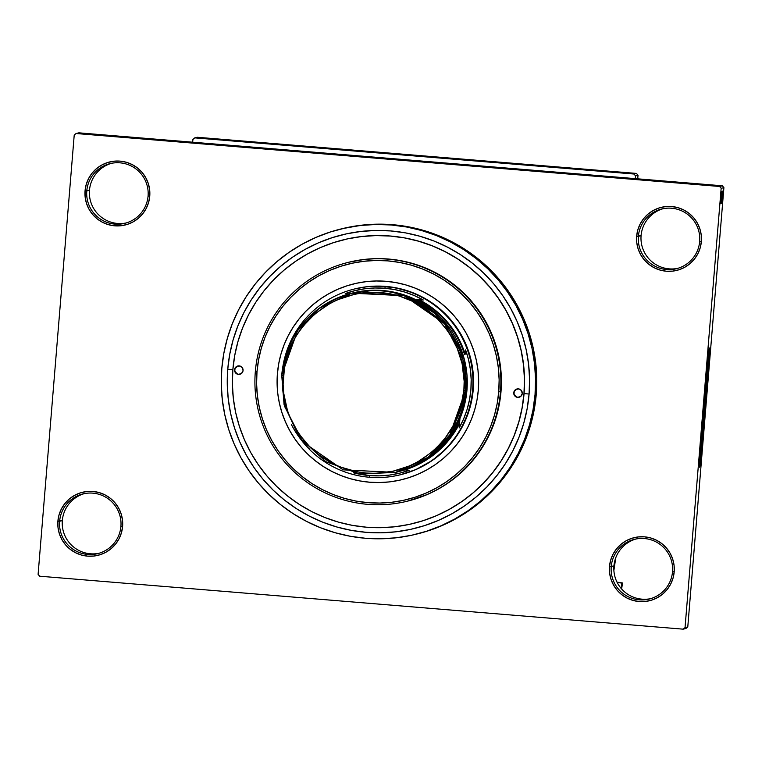 <?xml version="1.0" encoding="UTF-8"?>
<svg xmlns="http://www.w3.org/2000/svg" width="762" height="762" viewBox="0 0 762 762"><rect width="100%" height="100%" fill="white"/><g stroke="black" fill="none" stroke-linecap="round" stroke-linejoin="round"><path stroke-width="1.14" d="M672.522 571.71A30.756 30.747 -103.7 0 0 644.395 538.534A30.756 30.747 -103.7 0 0 611.229 566.661L609.495 566.528A32.461 32.452 76.3 0 1 644.509 536.839A32.461 32.452 76.3 0 1 674.189 571.852L672.522 571.71A30.756 30.747 76.3 0 1 649.176 599.056A30.756 30.747 76.3 0 1 611.229 566.661A30.756 30.747 76.3 0 1 634.575 539.315A30.756 30.747 76.3 0 1 672.522 571.71L674.189 571.852L674.094 565.49L672.751 559.27L670.217 553.431L666.598 548.202L662.026 543.773L656.682 540.325L650.767 537.982L644.509 536.839L638.146 536.943L631.927 538.286L626.088 540.81L620.859 544.43L616.429 549.002L612.981 554.355L610.638 560.27L609.495 566.528L609.6 572.891L610.943 579.11L613.477 584.949L617.096 590.188L621.668 594.608L627.012 598.065L632.927 600.399L639.185 601.542L645.547 601.437L651.767 600.094L657.606 597.57L662.835 593.95L667.264 589.378L670.712 584.035L673.056 578.11L674.189 571.852A32.461 32.452 76.3 0 1 639.185 601.542A32.461 32.452 76.3 0 1 609.495 566.528L613.924 566.004A30.756 30.747 76.3 0 1 635.927 539.01A30.756 30.747 -103.7 0 0 613.924 566.004L611.229 566.661A30.756 30.747 -103.7 0 0 639.356 599.837A30.756 30.747 -103.7 0 0 672.522 571.71M120.92 526.313A30.756 30.747 -103.7 0 0 92.793 493.138A30.756 30.747 -103.7 0 0 59.636 521.265L57.902 521.132A32.461 32.452 76.3 0 1 92.907 491.442A32.461 32.452 76.3 0 1 122.596 526.456L120.92 526.313A30.756 30.747 76.3 0 1 97.574 553.66A30.756 30.747 76.3 0 1 59.636 521.265A30.756 30.747 76.3 0 1 82.972 493.919A30.756 30.747 76.3 0 1 120.92 526.313L122.596 526.456L122.492 520.094L121.148 513.874L118.624 508.035L115.005 502.806L110.433 498.377L105.08 494.929L99.165 492.585L92.907 491.442L86.544 491.547L80.324 492.89L74.486 495.414L69.256 499.043L64.827 503.606L61.379 508.959L59.045 514.874L57.902 521.132L58.007 527.495L59.35 533.714L61.874 539.553L65.494 544.792L70.066 549.212L75.409 552.669L81.334 555.003L87.592 556.146L93.955 556.041L100.174 554.707L106.004 552.174L111.242 548.554L115.662 543.982L119.12 538.639L121.453 532.714L122.596 526.456A32.461 32.452 76.3 0 1 87.592 556.146A32.461 32.452 76.3 0 1 57.902 521.132L62.322 520.608A30.756 30.747 76.3 0 1 84.334 493.614A30.756 30.747 -103.7 0 0 62.322 520.608L59.636 521.265A30.756 30.747 -103.7 0 0 87.754 554.441A30.756 30.747 -103.7 0 0 120.92 526.313M148.076 195.996A30.756 30.747 -103.7 0 0 119.948 162.83A30.756 30.747 -103.7 0 0 86.792 190.948L85.058 190.814A32.461 32.452 76.3 0 1 120.063 161.125A32.461 32.452 76.3 0 1 149.752 196.139L148.076 195.996A30.756 30.747 76.3 0 1 124.73 223.342A30.756 30.747 76.3 0 1 86.792 190.948A30.756 30.747 76.3 0 1 110.138 163.601A30.756 30.747 76.3 0 1 148.076 195.996L149.752 196.139L149.647 189.776L148.304 183.556L145.78 177.717L142.161 172.488L137.589 168.059L132.245 164.611L126.321 162.268L120.063 161.125L113.7 161.23L107.48 162.573L101.641 165.106L96.412 168.726L91.992 173.298L88.535 178.641L86.201 184.556L85.058 190.814L85.163 197.177L86.506 203.397L89.03 209.236L92.65 214.474L97.222 218.904L102.565 222.352L108.49 224.685L114.748 225.828L121.11 225.723L127.33 224.39L133.169 221.856L138.398 218.237L142.827 213.665L146.275 208.321L148.609 202.406L149.752 196.139A32.461 32.452 76.3 0 1 114.748 225.828A32.461 32.452 76.3 0 1 85.058 190.814L89.478 190.29A30.756 30.747 76.3 0 1 111.49 163.306A30.756 30.747 -103.7 0 0 89.478 190.29L86.792 190.948A30.756 30.747 -103.7 0 0 114.91 224.123A30.756 30.747 -103.7 0 0 148.076 195.996M699.678 241.392A30.756 30.747 -103.7 0 0 671.551 208.216A30.756 30.747 -103.7 0 0 638.385 236.344L636.661 236.21A32.461 32.452 76.3 0 1 671.665 206.521A32.461 32.452 76.3 0 1 701.354 241.535L699.678 241.392A30.756 30.747 76.3 0 1 676.332 268.738A30.756 30.747 76.3 0 1 638.385 236.344A30.756 30.747 76.3 0 1 661.73 208.998A30.756 30.747 76.3 0 1 699.678 241.392L701.354 241.535L701.25 235.172L699.907 228.952L697.373 223.114L693.753 217.884L689.181 213.455L683.838 210.007L677.923 207.664L671.665 206.521L665.302 206.626L659.082 207.969L653.244 210.493L648.014 214.122L643.585 218.684L640.137 224.038L637.794 229.953L636.661 236.21L636.756 242.573L638.099 248.793L640.632 254.632L644.252 259.871L648.824 264.29L654.167 267.748L660.082 270.081L666.34 271.224L672.703 271.12L678.923 269.786L684.762 267.252L689.991 263.633L694.42 259.061L697.868 253.717L700.211 247.793L701.354 241.535A32.461 32.452 76.3 0 1 666.34 271.224A32.461 32.452 76.3 0 1 636.661 236.21L641.08 235.687A30.756 30.747 76.3 0 1 663.083 208.693A30.756 30.747 -103.7 0 0 641.08 235.687L638.385 236.344A30.756 30.747 -103.7 0 0 666.512 269.519A30.756 30.747 -103.7 0 0 699.678 241.392M707.546 362.741A45.168 0.705 -85.3 0 1 704.517 407.384L703.555 407.308L704.517 407.384L700.087 452.58M704.745 407.327A59.798 0.943 94.7 0 0 708.698 352.082L704.745 407.327L705.431 407.384L704.745 407.327A59.798 0.943 94.7 0 1 699.564 463.106L704.745 407.327M703.507 407.851A59.798 0.943 -85.3 0 1 709.374 348.024A59.798 0.943 -85.3 0 1 705.431 407.384L709.365 352.473L709.089 349.215L707.25 365.646L701.307 435.921L699.573 467.211L705.431 407.384A59.798 0.943 -85.3 0 1 699.564 467.211A59.798 0.943 -85.3 0 1 703.507 407.851M524.056 393.592A146.075 146.047 -103.7 0 0 343.891 239.697A146.075 146.047 76.3 0 1 524.056 393.592A146.075 146.047 76.3 0 1 413.252 523.484A146.075 146.047 -103.7 0 0 524.056 393.592L529.085 394.03L523.98 393.611A146.075 146.047 76.3 0 1 413.09 523.523A146.075 146.047 76.3 0 1 232.858 369.656A146.075 146.047 76.3 0 1 343.748 239.735A146.075 146.047 76.3 0 1 523.98 393.611L524.056 393.592M227.752 369.227A151.2 151.171 76.3 0 1 390.801 230.943A151.2 151.171 76.3 0 1 529.085 394.03L527.142 408.737L523.77 423.186L518.998 437.236L512.874 450.752L505.454 463.601L496.814 475.659L487.023 486.813L476.193 496.948L464.42 505.978L451.818 513.807L438.512 520.37L424.634 525.589L410.299 529.428L395.659 531.838L380.857 532.809L366.027 532.314L351.32 530.371L336.871 526.999L322.821 522.227L309.315 516.103L296.466 508.683L284.407 500.034L273.253 490.242L263.119 479.412L254.089 467.639L246.259 455.038L239.697 441.731L234.477 427.844L230.638 413.509L228.229 398.869L227.257 384.058L227.752 369.227L229.686 354.52L233.058 340.071L237.83 326.022L243.954 312.506L251.384 299.666L260.023 287.607L269.805 276.454L280.635 266.309L292.408 257.28L305.01 249.45L318.316 242.897L332.203 237.668L346.539 233.839L361.178 231.419L375.98 230.457L390.801 230.943L405.517 232.886L419.957 236.258L434.007 241.03L447.523 247.164L460.372 254.584L472.421 263.233L483.575 273.015L493.719 283.845L502.749 295.618L510.578 308.229L517.131 321.535L522.361 335.423L526.19 349.758L528.609 364.398L529.571 379.2L529.085 394.03A151.2 151.171 76.3 0 1 366.027 532.314A151.2 151.171 76.3 0 1 227.752 369.227L232.858 369.627L227.752 369.227M415.728 534.314L416.938 534.019A157.172 157.153 -103.7 0 0 536.258 394.23L535.048 394.526A157.172 157.153 76.3 0 1 415.728 534.314A157.172 157.153 76.3 0 1 221.79 368.741A157.172 157.153 76.3 0 1 341.109 228.943A157.172 157.153 76.3 0 1 535.048 394.526L536.258 394.23L536.762 378.809L535.753 363.417L533.248 348.196L529.257 333.299L523.827 318.859L517.007 305.029L508.873 291.922L499.481 279.683L488.947 268.424L477.355 258.251L464.82 249.26L451.466 241.544L437.417 235.182L422.815 230.219L407.794 226.705L392.506 224.695L377.095 224.18L361.702 225.19L342.167 228.686M685.943 628.488L683.19 629.164L39.662 576.205L38.1 574.357L74.219 135.074L76.057 133.512L78.81 132.836L722.338 185.795L719.585 186.471L76.057 133.512L719.585 186.471L721.157 188.309L723.9 187.643L687.781 626.926L685.038 627.602L721.157 188.309L685.038 627.602L683.19 629.164L39.662 576.205L38.1 574.357L74.219 135.074L76.057 133.512L78.81 132.836L722.338 185.795L723.9 187.643L687.781 626.926L685.943 628.488L687.781 626.926L685.038 627.602L683.19 629.164L685.943 628.488M94.059 134.169L84.963 133.455L94.059 134.169M93.783 134.236L84.801 133.493L93.783 134.236M93.316 134.293L81.344 133.331L93.316 134.293M93.031 134.369L81.058 133.398L93.031 134.369M92.754 134.436L80.762 133.474L92.754 134.436M92.373 134.531L80.353 133.569L92.373 134.531M91.44 134.531L80.258 133.598L91.44 134.531M92.764 134.483L80.534 133.474L92.764 134.483M91.116 134.274L80.81 133.407L91.116 134.274M93.412 134.274L81.544 133.283L93.393 134.274M93.716 134.198L85.096 133.474L93.745 134.188M93.831 134.169L92.116 134.036L93.812 134.179M94.002 134.131L92.278 133.998L94.002 134.131M722.405 203.025L722.538 201.32L722.405 203.025M722.281 203.054L722.424 201.349L722.281 203.054M721.976 203.13L723.014 191.195L721.976 203.13M721.833 201.482L722.728 191.11L721.852 201.501M721.538 201.549L722.443 191.186L721.538 201.549M721.166 203.483L722.166 191.252L721.166 203.483M720.795 203.416L721.833 191.481L720.795 203.416M720.947 203.378L722.014 191.443L720.947 203.378M721.319 203.292L722.347 191.357L721.319 203.292M721.595 203.216L722.576 191.3L721.595 203.216M721.881 203.149L722.862 191.233L721.881 203.149M722.176 203.225L722.919 194.253L722.176 203.225M722.328 203.044L723.081 194.215L722.328 203.044M722.462 203.159L723.205 194.186L722.462 203.159M636.461 173.422L633.984 174.022L194.748 137.874L197.225 137.265L636.461 173.422L638.023 175.26L637.727 178.832L638.023 175.26L635.546 175.86L638.023 175.26L636.461 173.422L197.225 137.265L194.748 137.874L633.984 174.022L635.546 175.86L635.317 178.641L635.546 175.86L633.984 174.022L636.461 173.422M192.681 142.208L192.91 139.436L194.748 137.874L192.91 139.436L192.681 142.208M416.785 534.057L427.663 530.99L442.103 525.561L455.933 518.741L469.03 510.597L481.27 501.215L492.528 490.671L502.701 479.079L511.683 466.544L519.398 453.19L525.77 439.141L530.733 424.539L534.238 409.518L536.258 394.23A157.172 157.153 -103.7 0 0 342.319 228.648L341.109 228.943M535.048 394.526L535.553 379.105L534.543 363.712L532.038 348.491L528.047 333.594L522.618 319.154L515.798 305.324L507.663 292.217L498.272 279.978L487.737 268.719L476.145 258.547L463.61 249.555L450.256 241.84L436.207 235.477L421.605 230.515L406.584 227L391.297 224.99L375.885 224.476L360.493 225.485L345.272 227.99L330.375 231.981L315.944 237.411L302.104 244.221L289.008 252.365L276.768 261.757L265.509 272.291L255.346 283.883L246.355 296.418L238.639 309.782L232.277 323.821L227.314 338.433L223.809 353.454L221.79 368.741L221.285 384.153L222.285 399.545L224.8 414.766L228.781 429.663L234.21 444.103L241.03 457.943L249.174 471.04L258.556 483.279L269.1 494.538L280.692 504.711L293.227 513.702L306.581 521.418L320.631 527.79L335.232 532.752L350.244 536.258L365.541 538.277L380.952 538.782L396.345 537.782L411.556 535.276L426.453 531.285L440.893 525.856L454.724 519.036L467.82 510.892L480.06 501.51L491.319 490.966L501.491 479.374L510.483 466.839L518.189 453.485L524.561 439.436L529.523 424.834L533.029 409.813L535.048 394.526M719.585 186.471L722.338 185.795L723.9 187.643L721.157 188.309L719.585 186.471M613.924 566.004A30.756 30.747 -103.7 0 0 650.51 598.694A30.756 30.747 76.3 0 1 613.924 566.004M62.322 520.608A30.756 30.747 -103.7 0 0 98.917 553.307A30.756 30.747 76.3 0 1 62.322 520.608M89.478 190.29A30.756 30.747 -103.7 0 0 126.073 222.99A30.756 30.747 76.3 0 1 89.478 190.29M641.08 235.687A30.756 30.747 -103.7 0 0 677.666 268.386A30.756 30.747 76.3 0 1 641.08 235.687M707.488 362.55L704.517 407.384A45.168 0.705 -85.3 0 1 700.164 452.399M720.976 199.882L721.738 191.51L720.976 199.882M721.223 198.453L721.719 192.729L721.223 198.453M722.166 191.252L721.9 194.958L722.166 191.252M721.557 200.015L721.423 201.901L721.566 200.025M721.881 197.482L722.328 192.576L721.881 197.482M721.671 201.835L722.052 197.644L721.671 201.835M722.405 198.168L722.881 192.434L722.405 198.168M722.909 195.758L723.081 194.215L722.909 195.758M722.795 198.672L723.062 195.415L722.795 198.672M87.297 134.15L81.601 133.674L87.297 134.15M87.068 134.017L80.534 133.474L87.068 134.017M87.049 133.941L82.201 133.521L87.049 133.941M91.507 134.236L81.096 133.34L91.64 134.274M87.344 133.864L82.496 133.455L87.344 133.864M82.496 133.464L86.554 133.769L82.496 133.455M88.478 133.864L82.782 133.388L88.478 133.864M89.535 133.807L92.821 134.074L89.535 133.807M86.325 133.54L87.068 133.579L86.325 133.531M349.51 293.932L345.253 293.57A93.964 93.955 76.3 0 1 384.962 288.265L385.134 286.56A95.669 95.66 -103.7 0 0 282.978 365.922A95.669 95.66 76.3 0 1 385.134 286.56L385.734 286.407L385.134 286.56A95.669 95.66 76.3 0 1 400.002 474.84A95.669 95.66 76.3 0 1 369.456 477.26L369.56 475.564A93.964 93.955 76.3 0 1 353.377 472.792L369.56 475.564L379.647 475.85L389.706 475.05L399.621 473.183L409.27 470.259A93.964 93.955 76.3 0 1 369.56 475.564L369.456 477.26A95.669 95.66 76.3 0 1 300.961 439.579A95.669 95.66 -103.7 0 0 472.63 389.753A95.669 95.66 -103.7 0 0 385.134 286.56L384.962 288.265L374.875 287.979L364.827 288.779L354.911 290.646L345.253 293.57L349.51 293.932M415.004 299.314L423.272 299.99L414.223 295.532L404.746 292.065L394.954 289.636L384.962 288.265A93.964 93.955 76.3 0 1 423.272 299.99L418.957 299.647A92.259 92.24 76.3 0 1 465.211 354.197L465.592 349.91A93.964 93.955 76.3 0 1 459.181 427.93L463.639 418.881L467.106 409.404L469.535 399.612L470.897 389.62L471.183 379.533L470.383 369.475L468.516 359.559L465.592 349.91L465.211 354.197A92.259 92.24 -103.7 0 0 418.957 299.647L418.243 299.818A92.259 92.24 76.3 0 1 464.496 354.368L465.211 354.197L464.496 354.368A92.259 92.24 -103.7 0 0 418.243 299.818L423.272 299.99L415.004 299.314M459.953 418.49L459.505 423.653A92.259 92.24 76.3 0 1 404.955 469.906L409.27 470.259L404.955 469.906A92.259 92.24 -103.7 0 0 459.505 423.653L458.791 423.824A92.259 92.24 76.3 0 1 404.241 470.087L404.955 469.906L404.241 470.087A92.259 92.24 -103.7 0 0 458.791 423.824L459.505 423.653L459.181 427.93L459.953 418.49M517.141 388.944A4.267 4.267 -103.7 0 0 514.036 392.706L513.759 392.773A4.267 4.267 76.3 0 1 517.007 388.972A4.267 4.267 76.3 0 1 522.275 393.468L520.779 396.373L517.665 397.373L514.76 395.878L513.759 392.773L515.255 389.858L518.37 388.868L521.275 390.354L522.275 393.468A4.267 4.267 76.3 0 1 519.036 397.269A4.267 4.267 76.3 0 1 513.759 392.773L514.036 392.706A4.267 4.267 -103.7 0 0 519.17 397.231M237.935 365.96A4.267 4.267 -103.7 0 0 234.829 369.722L234.563 369.789A4.267 4.267 76.3 0 1 237.801 365.989A4.267 4.267 76.3 0 1 243.068 370.494L241.573 373.399L238.468 374.399L235.563 372.904L234.563 369.789L236.049 366.884L239.163 365.884L242.068 367.379L243.068 370.494A4.267 4.267 76.3 0 1 239.83 374.294A4.267 4.267 76.3 0 1 234.563 369.789L234.829 369.722A4.267 4.267 -103.7 0 0 239.963 374.256M354.101 283.807A100.794 100.784 -103.7 0 0 353.968 283.845A100.794 100.784 -103.7 0 0 277.454 373.494L277.425 373.494A100.794 100.784 76.3 0 1 353.939 283.845A100.794 100.784 76.3 0 1 478.317 390.03L477.022 399.84L474.774 409.47L471.592 418.833L467.506 427.844L462.563 436.407L456.8 444.446L450.275 451.885L443.055 458.648L435.207 464.668L426.806 469.887L417.938 474.259L408.68 477.736L399.126 480.298L389.363 481.908L379.495 482.546L369.608 482.222L359.807 480.927L350.168 478.679L340.805 475.498L331.794 471.411L323.231 466.468L315.192 460.696L307.762 454.171L301 446.951L294.98 439.103L289.76 430.701L285.388 421.834L281.911 412.575L279.349 403.012L277.739 393.259L277.092 383.381L277.425 373.494L278.711 363.693L280.959 354.063L284.14 344.691L288.227 335.69L293.18 327.117L298.942 319.078L305.457 311.648L312.687 304.886L320.526 298.866L328.927 293.646L337.804 289.274L347.062 285.788L356.616 283.235L366.37 281.626L376.238 280.978L386.124 281.311L395.935 282.607L405.565 284.855L414.928 288.036L423.939 292.122L432.502 297.066L440.541 302.828L447.97 309.353L454.733 316.573L460.753 324.422L465.973 332.832L470.345 341.7L473.831 350.958L476.383 360.512L477.993 370.275L478.641 380.143L478.317 390.03A100.794 100.784 76.3 0 1 401.793 479.679A100.794 100.784 -103.7 0 0 401.984 479.631M500.472 391.849L498.739 391.716A121.301 121.282 76.3 0 1 367.932 502.653A121.301 121.282 76.3 0 1 256.994 371.818L255.318 371.675A123.006 122.987 -103.7 0 0 367.817 504.349A123.006 122.987 -103.7 0 0 500.472 391.849A123.006 122.987 76.3 0 1 407.089 501.253A123.006 122.987 76.3 0 1 255.318 371.675A123.006 122.987 76.3 0 1 348.701 262.271A123.006 122.987 76.3 0 1 500.472 391.849L500.996 391.716L500.472 391.849A123.006 122.987 -103.7 0 0 387.972 259.166A123.006 122.987 -103.7 0 0 255.318 371.675L256.994 371.818L256.603 383.715L257.375 395.592L259.309 407.337L262.395 418.833L266.576 429.978L271.844 440.655L278.12 450.771L285.369 460.21L293.503 468.906L302.447 476.755L312.125 483.689L322.431 489.642L333.27 494.557L344.538 498.396L356.13 501.101L367.932 502.653L379.828 503.044L391.697 502.272L403.441 500.339L414.938 497.262L426.082 493.071L436.759 487.804L446.865 481.527L456.314 474.278L465.001 466.144L472.85 457.2L479.784 447.523L485.737 437.217L490.652 426.377L494.481 415.109L497.186 403.517L498.739 391.716L499.139 379.819L498.358 367.941L496.424 356.197L493.347 344.691L489.156 333.556L483.889 322.878L477.612 312.763L470.364 303.314L462.229 294.627L453.285 286.779L443.617 279.845L433.311 273.882L422.462 268.967L411.194 265.138L399.602 262.433L387.81 260.88L375.914 260.48L364.036 261.261L352.292 263.195L340.795 266.271L329.651 270.462L318.973 275.72L308.867 282.007L299.428 289.246L290.732 297.38L282.883 306.334L275.949 316.001L269.996 326.317L265.081 337.156L261.252 348.425L258.547 360.016L256.994 371.818A121.301 121.282 76.3 0 1 387.81 260.88A121.301 121.282 76.3 0 1 498.739 391.716L500.472 391.849M407.089 501.253L407.613 501.12A123.006 122.987 -103.7 0 0 500.996 391.716L499.415 403.689L496.672 415.442L492.795 426.872L487.804 437.864L481.765 448.313L474.736 458.124L466.773 467.201L457.962 475.45L448.389 482.794L438.14 489.166L427.311 494.5L407.499 501.148M355.273 288.798L355.187 288.817A95.669 95.66 76.3 0 1 473.231 389.601A95.669 95.66 76.3 0 1 400.602 474.697L400.002 474.84M523.98 393.611L524.447 379.286L523.513 364.979L521.189 350.834L517.474 336.985L512.435 323.574L506.092 310.715L498.529 298.542L489.804 287.16L480.012 276.701L469.24 267.243L457.591 258.889L445.179 251.717L432.121 245.802L418.557 241.192L404.593 237.925L390.382 236.058L376.057 235.582L361.76 236.515L347.615 238.849L333.775 242.554L320.354 247.593L307.496 253.937L295.323 261.499L283.95 270.224L273.491 280.016L264.033 290.789L255.689 302.438L248.517 314.849L242.602 327.908L237.992 341.481L234.734 355.444L232.858 369.656L232.381 383.981L233.315 398.278L235.649 412.423L239.354 426.272L244.402 439.693L250.736 452.552L258.308 464.725L267.024 476.098L276.825 486.566L287.598 496.024L299.247 504.368L311.658 511.54L324.707 517.465L338.28 522.075L352.235 525.332L366.446 527.209L380.771 527.685L395.078 526.752L409.223 524.418L423.062 520.713L436.483 515.664L449.332 509.33L461.505 501.767L472.878 493.043L483.346 483.241L492.795 472.469L501.148 460.82L508.321 448.408L514.236 435.35L518.846 421.777L522.103 407.822L523.98 393.611M349.101 262.166L364.388 259.423L376.428 258.642L388.496 259.042L400.46 260.623L412.213 263.366L423.643 267.243L434.635 272.234L445.084 278.273L454.895 285.302L463.972 293.265L472.221 302.076L479.565 311.658L485.937 321.907L491.271 332.737L495.519 344.033L498.643 355.702L500.605 367.608L501.396 379.657L500.996 391.716A123.006 122.987 -103.7 0 0 349.215 262.138L348.701 262.271M278.74 363.684L277.454 373.494L277.12 383.381M281.93 412.566L285.417 421.824L289.789 430.692L295.008 439.103M307.791 454.171L315.22 460.696L323.259 466.458L331.822 471.402M359.826 480.917L369.637 482.213L379.524 482.546M401.66 479.717L401.812 479.679A100.794 100.784 76.3 0 1 277.425 373.494L277.454 373.494A100.794 100.784 -103.7 0 0 401.822 479.679L401.793 479.679M347.091 285.788L337.833 289.265L328.955 293.637L320.554 298.856M305.486 311.639L298.971 319.078L293.208 327.117L288.255 335.68M355.092 288.846L366.989 286.712L376.352 286.102L395.04 287.636L413.071 292.789L429.749 301.371L444.437 313.03L456.562 327.336L465.668 343.729L471.402 361.588L473.545 380.219L472.002 398.917L466.849 416.947L458.276 433.626L446.618 448.313L432.321 460.438L415.928 469.544L400.517 474.716M238.077 365.922L235.296 368.122M234.982 368.903L234.848 370.561M235.02 371.38L237.134 373.875M237.915 374.18L239.573 374.323M516.988 388.982L514.493 391.097M514.188 391.878L514.055 393.544M514.226 394.354L516.341 396.85M517.122 397.164L518.779 397.297M395.564 472.411L359.626 473.964L325.822 461.667L299.304 437.378L284.083 404.784L281.73 375.228L283.407 375.371C281.95 348.682 314.173 288.293 381.057 292.56C447.742 299.285 469.659 364.131 463.868 390.23L464.163 381.343L462.134 363.712L456.714 346.805L452.78 338.842L448.094 331.289L436.616 317.754L422.71 306.715L415.023 302.266L398.516 295.742L389.868 293.722L372.18 292.265L363.312 292.846L354.54 294.284L337.642 299.714L329.679 303.638L315.077 313.734L302.733 326.488L297.561 333.708L293.113 341.405L286.588 357.911L284.569 366.56L283.112 384.258L283.693 393.125L287.436 410.47L290.56 418.786L299.18 434.311L310.658 447.846L317.335 453.704L332.251 463.334L340.347 467.001L357.407 471.878L366.217 473.04L375.095 473.335L392.725 471.307L409.623 465.887L417.595 461.953L432.197 451.856L438.674 445.789L444.541 439.112L454.162 424.196L460.686 407.689L463.868 390.23L465.601 390.363L462.934 359.559L444.484 323.688L404.184 295.732L351.768 293.17L319.345 308.229L297.532 330.698L281.73 375.228L284.397 406.032L302.838 441.893L343.138 469.849L395.564 472.411L427.987 457.352L449.799 434.883L465.601 390.363L463.868 390.23C465.325 416.919 433.102 477.307 366.217 473.04C299.533 466.315 277.606 401.469 283.407 375.371L281.73 375.228A92.259 92.24 76.3 0 1 351.768 293.17A92.259 92.24 76.3 0 1 465.601 390.363A92.259 92.24 76.3 0 1 395.564 472.411L396.935 472.078A92.259 92.24 -103.7 0 0 466.973 390.02L451.171 434.55L429.358 457.019L396.935 472.078C437.855 459.724 461.2 432.378 466.973 390.02L465.601 390.363L466.973 390.02A92.259 92.24 -103.7 0 0 353.139 292.837L405.555 295.399L445.856 323.355L464.306 359.216L466.973 390.02L464.62 360.474L457.219 340.557M309.772 449.332A92.259 92.24 76.3 0 1 291.484 424.691M621.897 583.121L617.134 582.406L621.897 583.121L621.106 588.407L621.897 583.121L622.535 582.968L621.897 583.121M616.991 582.139L622.535 582.968L616.991 582.139M621.621 588.997L622.535 582.968L621.621 588.997M615.791 557.679L613.877 570.433L615.791 557.679M613.82 569.033L615.334 559.003L613.82 569.033M708.689 347.967L709.374 348.024M358.169 288.093L354.578 288.969M281.73 375.228C287.503 332.87 310.848 305.524 351.768 293.17L374.79 290.198M438.931 315.916L406.784 295.837"/></g></svg>
